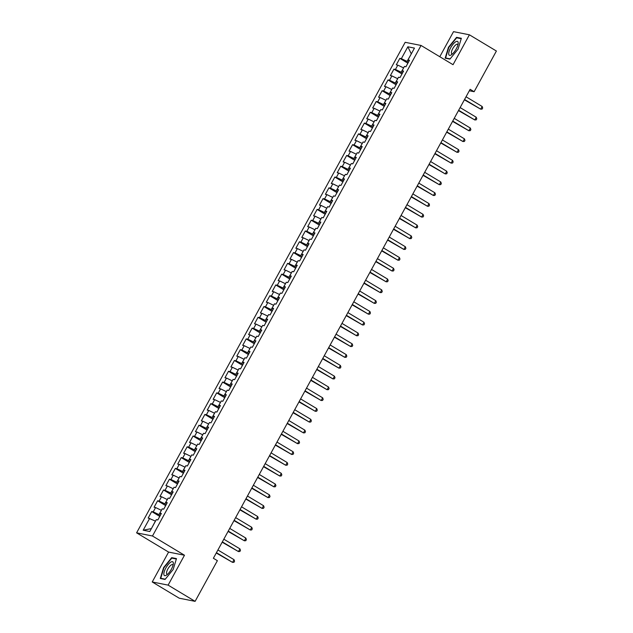<?xml version="1.0" encoding="UTF-8"?>
<svg xmlns="http://www.w3.org/2000/svg" width="633" height="633" viewBox="0 0 633 633"><rect width="100%" height="100%" fill="white"/><g stroke="black" fill="none" stroke-linecap="round" stroke-linejoin="round"><path stroke-width="0.95" d="M152.229 581.972L168.117 585.121L184.48 555.236L168.592 552.079L152.229 581.972L179.226 598.201L195.106 601.35L217.38 560.672L213.376 558.266L470.129 89.308L474.125 91.714L496.399 51.028L469.401 34.799L453.521 31.65L439.793 56.725M168.592 552.079L136.601 532.844L405.167 42.308L421.048 45.457L152.482 536.001L136.601 532.844M408.42 62.216L407.066 61.401L411.3 53.868L407.85 46.787L401.354 58.655L399.827 58.355L396.282 64.827L397.809 65.136L395.443 69.448L393.924 69.147L390.379 75.62L391.898 75.92L389.54 80.241L388.013 79.94L384.468 86.412L385.995 86.713L383.63 91.033L382.103 90.725L378.558 97.205L380.085 97.506L377.719 101.818L376.2 101.517L372.655 107.99L374.174 108.298L371.816 112.611L370.289 112.31L366.744 118.782L368.271 119.083L365.906 123.403L364.379 123.103L360.834 129.575L362.361 129.876L359.995 134.188L358.476 133.887L354.931 140.36L356.45 140.668L354.092 144.981L352.565 144.68L349.02 151.152L350.547 151.453L348.182 155.773L346.662 155.473L343.118 161.945L344.637 162.246L342.279 166.566L340.752 166.257L337.207 172.738L338.734 173.038L336.368 177.351L334.841 177.05L331.296 183.523L332.823 183.831L330.458 188.143L328.938 187.843L325.394 194.315L326.913 194.616L324.555 198.936L323.028 198.635L319.483 205.108L321.01 205.409L318.644 209.729L317.117 209.42L313.572 215.9L315.099 216.201L312.734 220.513L311.214 220.213L307.67 226.685L309.189 226.994L306.831 231.306L305.304 231.005L301.759 237.478L303.286 237.779L300.92 242.099L299.401 241.798L295.856 248.271L297.375 248.571L295.018 252.891L293.49 252.583L289.946 259.063L291.473 259.364L289.107 263.676L287.58 263.375L284.035 269.848L285.562 270.156L283.196 274.469L281.677 274.168L278.132 280.641L279.651 280.941L277.294 285.261L275.766 284.961L272.222 291.433L273.749 291.734L271.383 296.054L269.856 295.746L266.311 302.226L267.838 302.527L265.472 306.839L263.953 306.538L260.408 313.011L261.927 313.319L259.57 317.631L258.042 317.331L254.498 323.803L256.025 324.104L253.659 328.424L252.14 328.123L248.595 334.596L250.114 334.897L247.756 339.217L246.229 338.908L242.684 345.389L244.211 345.689L241.846 350.002L240.318 349.701L236.774 356.173L238.301 356.482L235.935 360.794L234.416 360.494L230.871 366.966L232.39 367.267L230.032 371.587L228.505 371.286L224.96 377.759L226.487 378.059L224.122 382.372L222.594 382.071L219.05 388.551L220.577 388.852L218.211 393.164L216.692 392.864L213.147 399.336L214.666 399.637L212.308 403.957L210.781 403.656L207.236 410.129L208.763 410.429L206.398 414.75L204.878 414.441L201.334 420.921L202.853 421.222L200.495 425.534L198.968 425.234L195.423 431.706L196.95 432.015L194.584 436.327L193.057 436.026L189.512 442.499L191.039 442.799L188.674 447.12L187.154 446.819L183.61 453.291L185.129 453.592L182.771 457.912L181.244 457.604L177.699 464.084L179.226 464.385L176.86 468.697L175.333 468.396L171.788 474.869L173.315 475.177L170.95 479.49L169.43 479.189L165.886 485.661L167.405 485.962L165.047 490.282L163.52 489.982L159.975 496.454L161.502 496.755L159.136 501.075L157.617 500.766L154.072 507.247L155.591 507.547L153.233 511.86L151.706 511.559L148.162 518.031L155.401 521.086L151.366 528.658M407.85 46.787L414.465 48.1L407.961 59.969L409.092 60.99M151.263 528.634L143.185 530.209L149.799 531.522L156.296 519.646L157.823 519.954L161.368 513.474L159.84 513.173L162.206 508.861L163.725 509.161L167.27 502.689L165.751 502.38L168.109 498.068L169.636 498.369L173.181 491.896L171.654 491.596L174.02 487.275L175.539 487.576L179.084 481.104L177.564 480.803L179.93 476.483L181.449 476.791L184.994 470.311L183.467 470.01L185.833 465.698L187.36 465.999L190.905 459.526L189.378 459.218L191.744 454.905L193.263 455.206L196.808 448.734L195.288 448.433L197.646 444.113L199.173 444.413L202.718 437.941L201.191 437.64L203.557 433.328L205.084 433.629L208.629 427.148L207.102 426.848L209.468 422.535L210.987 422.836L214.532 416.364L213.012 416.063L215.37 411.743L216.897 412.043L220.442 405.571L218.915 405.27L221.281 400.95L222.8 401.259L226.345 394.778L224.826 394.478L227.192 390.165L228.711 390.466L232.256 383.994L230.736 383.685L233.094 379.373L234.621 379.673L238.166 373.201L236.639 372.9L239.005 368.58L240.524 368.881L244.069 362.408L242.55 362.108L244.908 357.787L246.435 358.096L249.98 351.616L248.453 351.315L250.818 347.003L252.345 347.303L255.89 340.831L254.363 340.522L256.729 336.21L258.248 336.511L261.793 330.038L260.274 329.738L262.632 325.417L264.159 325.718L267.704 319.246L266.176 318.945L268.542 314.625L270.062 314.933L273.606 308.453L272.087 308.152L274.453 303.84L275.972 304.141L279.517 297.668L277.998 297.36L280.356 293.047L281.883 293.348L285.428 286.876L283.901 286.575L286.266 282.255L287.786 282.555L291.33 276.083L289.811 275.782L292.169 271.462L293.696 271.771L297.241 265.29L295.714 264.99L298.08 260.677L299.607 260.978L303.152 254.506L301.625 254.197L303.99 249.885L305.51 250.185L309.054 243.713L307.535 243.412L309.893 239.092L311.42 239.393L314.965 232.92L313.438 232.62L315.804 228.299L317.331 228.608L320.868 222.128L319.349 221.827L321.714 217.515L323.234 217.815L326.778 211.343L325.259 211.034L327.617 206.722L329.144 207.023L332.689 200.55L331.162 200.25L333.528 195.929L335.047 196.23L338.592 189.758L337.072 189.457L339.43 185.137L340.958 185.445L344.502 178.965L342.975 178.664L345.341 174.352L346.868 174.653L350.413 168.18L348.886 167.88L351.252 163.559L352.771 163.86L356.316 157.388L354.796 157.087L357.154 152.767L358.682 153.067L362.226 146.595L360.699 146.294L363.065 141.982L364.592 142.283L368.129 135.81L366.61 135.502L368.976 131.189L370.495 131.49L374.04 125.017L372.521 124.717L374.878 120.397L376.406 120.697L379.95 114.225L378.423 113.924L380.789 109.604L382.308 109.913L385.853 103.432L384.334 103.132L386.692 98.819L388.219 99.12L391.764 92.647L390.237 92.339L392.602 88.027L394.13 88.327L397.674 81.855L396.147 81.554L398.513 77.234L400.032 77.535L403.577 71.062L402.058 70.761L404.416 66.441L405.943 66.75L409.488 60.27L407.961 59.969M143.185 530.209L149.689 518.34M160.299 515.42L158.946 514.605L161.391 510.34M153.233 511.86L158.946 514.605M155.591 507.547L161.312 510.293M166.21 504.628L164.857 503.821L167.302 499.548M159.136 501.075L164.857 503.821M161.502 496.755L167.215 499.5M159.84 513.173L160.972 514.194M172.113 493.843L170.76 493.028L173.205 488.763M165.047 490.282L170.76 493.028M167.405 485.962L173.126 488.708M165.751 502.38L166.875 503.409M178.023 483.05L176.67 482.235L179.115 477.97M170.95 479.49L176.67 482.235M173.315 475.177L179.028 477.923M171.654 491.596L172.785 492.616M183.934 472.258L182.573 471.443L185.026 467.178M176.86 468.697L182.573 471.443M179.226 464.385L184.939 467.13M177.564 480.803L178.696 481.824M189.837 461.465L188.484 460.658L190.929 456.385M182.771 457.912L188.484 460.658M185.129 453.592L190.85 456.338M183.467 470.01L184.599 471.031M195.747 450.68L194.394 449.865L196.839 445.6M188.674 447.12L194.394 449.865M191.039 442.799L196.752 445.545M189.378 459.218L190.509 460.246M201.65 439.888L200.297 439.073L202.742 434.808M194.584 436.327L200.297 439.073M196.95 432.015L202.663 434.76M195.288 448.433L196.42 449.454M207.561 429.095L206.208 428.28L208.653 424.015M200.495 425.534L206.208 428.28M202.853 421.222L208.574 423.968M201.191 437.64L202.323 438.661M213.471 418.302L212.118 417.495L214.563 413.222M206.398 414.75L212.118 417.495M208.763 410.429L214.476 413.175M207.102 426.848L208.233 427.868M219.374 407.517L218.021 406.702L220.466 402.438M212.308 403.957L218.021 406.702M214.666 399.637L220.387 402.382M213.012 416.063L214.136 417.084M225.285 396.725L223.932 395.91L226.377 391.645M218.211 393.164L223.932 395.91M220.577 388.852L226.29 391.598M218.915 405.27L220.047 406.291M231.195 385.932L229.834 385.117L232.287 380.852M224.122 382.372L229.834 385.117M226.487 378.059L232.2 380.805M224.826 394.478L225.957 395.498M237.098 375.147L235.745 374.332L238.19 370.06M230.032 371.587L235.745 374.332M232.39 367.267L238.111 370.012M230.736 383.685L231.86 384.706M243.009 364.355L241.656 363.54L244.101 359.275M235.935 360.794L241.656 363.54M238.301 356.482L244.014 359.22M236.639 372.9L237.771 373.921M248.911 353.562L247.558 352.747L250.003 348.482M241.846 350.002L247.558 352.747M244.211 345.689L249.924 348.435M242.55 362.108L243.681 363.128M254.822 342.769L253.469 341.955L255.914 337.69M247.756 339.217L253.469 341.955M250.114 334.897L255.835 337.642M248.453 351.315L249.584 352.336M260.733 331.985L259.38 331.17L261.825 326.897M253.659 328.424L259.38 331.17M256.025 324.104L261.738 326.85M254.363 340.522L255.495 341.543M266.635 321.192L265.282 320.377L267.727 316.112M259.57 317.631L265.282 320.377M261.927 313.319L267.648 316.057M260.274 329.738L261.397 330.758M272.546 310.399L271.193 309.584L273.638 305.32M265.472 306.839L271.193 309.584M267.838 302.527L273.551 305.272M266.176 318.945L267.308 319.966M278.457 299.607L277.096 298.792L279.549 294.527M271.383 296.054L277.096 298.792M273.749 291.734L279.462 294.48M272.087 308.152L273.219 309.173M284.359 288.822L283.006 288.007L285.451 283.742M277.294 285.261L283.006 288.007M279.651 280.941L285.372 283.687M277.998 297.36L279.121 298.388M290.27 278.029L288.917 277.214L291.362 272.95M283.196 274.469L288.917 277.214M285.562 270.156L291.275 272.902M283.901 286.575L285.032 287.596M296.173 267.237L294.82 266.422L297.265 262.157M289.107 263.676L294.82 266.422M291.473 259.364L297.186 262.109M289.811 275.782L290.943 276.803M302.083 256.444L300.73 255.637L303.175 251.364M295.018 252.891L300.73 255.637M297.375 248.571L303.096 251.317M295.714 264.99L296.845 266.01M307.994 245.659L306.641 244.844L309.086 240.58M300.92 242.099L306.641 244.844M303.286 237.779L308.999 240.524M301.625 254.197L302.756 255.226M313.897 234.867L312.544 234.052L314.989 229.787M306.831 231.306L312.544 234.052M309.189 226.994L314.91 229.739M307.535 243.412L308.659 244.433M319.807 224.074L318.454 223.259L320.899 218.994M312.734 220.513L318.454 223.259M315.099 216.201L320.82 218.947M313.438 232.62L314.569 233.64M325.718 213.281L324.357 212.474L326.81 208.202M318.644 209.729L324.357 212.474M321.01 205.409L326.723 208.154M319.349 221.827L320.48 222.848M331.621 202.497L330.268 201.682L332.713 197.417M324.555 198.936L330.268 201.682M326.913 194.616L332.634 197.361M325.259 211.034L326.383 212.063M337.531 191.704L336.178 190.889L338.623 186.624M330.458 188.143L336.178 190.889M332.823 183.831L338.536 186.577M331.162 200.25L332.293 201.27M343.434 180.911L342.081 180.096L344.526 175.832M336.368 177.351L342.081 180.096M338.734 173.038L344.447 175.784M337.072 189.457L338.204 190.478M349.345 170.119L347.992 169.312L350.437 165.039M342.279 166.566L347.992 169.312M344.637 162.246L350.358 164.991M342.975 178.664L344.107 179.685M355.255 159.334L353.902 158.519L356.347 154.254M348.182 155.773L353.902 158.519M350.547 151.453L356.26 154.199M348.886 167.88L350.017 168.9M361.158 148.541L359.805 147.726L362.25 143.462M354.092 144.981L359.805 147.726M356.45 140.668L362.171 143.414M354.796 157.087L355.92 158.108M367.069 137.749L365.716 136.934L368.161 132.669M359.995 134.188L365.716 136.934M362.361 129.876L368.082 132.621M360.699 146.294L361.831 147.315M372.979 126.956L371.618 126.149L374.071 121.876M365.906 123.403L371.618 126.149M368.271 119.083L373.984 121.829M366.61 135.502L367.741 136.522M378.882 116.171L377.529 115.356L379.974 111.092M371.816 112.611L377.529 115.356M374.174 108.298L379.895 111.036M372.521 124.717L373.644 125.738M384.793 105.379L383.44 104.564L385.885 100.299M377.719 101.818L383.44 104.564M380.085 97.506L385.798 100.251M378.423 113.924L379.555 114.945M390.696 94.586L389.342 93.771L391.787 89.506M383.63 91.033L389.342 93.771M385.995 86.713L391.708 89.459M384.334 103.132L385.465 104.152M396.606 83.801L395.253 82.986L397.698 78.714M389.54 80.241L395.253 82.986M391.898 75.92L397.619 78.666M390.237 92.339L391.368 93.36M402.517 73.009L401.164 72.194L403.609 67.929M395.443 69.448L401.164 72.194M397.809 65.136L403.522 67.873M396.147 81.554L397.279 82.575M401.354 58.655L407.066 61.401M402.058 70.761L403.181 71.782M168.117 585.121L195.106 601.35M421.048 45.457L453.038 64.693L469.401 34.799M184.48 555.236L152.482 536.001M469.33 90.756L474.125 91.714M449.944 59.114L458.031 49.176L461.346 38.289L456.559 37.339L448.465 47.277L445.157 58.165L449.944 59.114M176.472 558.607L171.693 557.657L163.599 567.595L160.291 578.483L165.071 579.432L173.165 569.494L176.472 558.607M399.827 58.355L407.881 63.197M393.924 69.147L401.979 73.99M388.013 79.94L396.068 84.782M382.103 90.725L390.165 95.567M376.2 101.517L384.255 106.36M370.289 112.31L378.344 117.152M364.379 123.103L372.441 127.945M358.476 133.887L366.531 138.73M352.565 144.68L360.62 149.523M346.662 155.473L354.717 160.315M340.752 166.257L348.807 171.108M334.841 177.05L342.904 181.893M328.938 187.843L336.993 192.685M323.028 198.635L331.083 203.478M317.117 209.42L325.18 214.27M311.214 220.213L319.269 225.055M305.304 231.005L313.359 235.848M299.401 241.798L307.456 246.641M293.49 252.583L301.545 257.425M287.58 263.375L295.643 268.218M281.677 274.168L289.732 279.011M275.766 284.961L283.821 289.803M269.856 295.746L277.919 300.588M263.953 306.538L272.008 311.381M258.042 317.331L266.097 322.173M252.14 328.123L260.195 332.966M246.229 338.908L254.284 343.751M240.318 349.701L248.373 354.543M234.416 360.494L242.471 365.336M228.505 371.286L236.56 376.129M222.594 382.071L230.657 386.913M216.692 392.864L224.747 397.706M210.781 403.656L218.836 408.499M204.878 414.441L212.933 419.291M198.968 425.234L207.023 430.076M193.057 436.026L201.112 440.869M187.154 446.819L195.209 451.661M181.244 457.604L189.299 462.454M175.333 468.396L183.396 473.239M169.43 479.189L177.485 484.031M163.52 489.982L171.575 494.824M157.617 500.766L165.672 505.609M151.706 511.559L159.761 516.401M457.651 37.996L456.559 37.339M172.785 558.314L171.693 557.657M464.385 99.8L480.684 109.169L464.559 99.476M482.156 106.471L482.694 107.998L482.101 109.074L480.684 109.169L482.156 106.471L466.038 96.778M458.474 110.593L474.774 119.953L458.656 110.269M476.253 117.255L476.784 118.782L476.19 119.866L474.774 119.953L476.253 117.255L460.128 107.57M452.563 121.378L468.863 130.746L452.745 121.053M470.343 128.048L470.881 129.575L470.287 130.651L468.863 130.746L470.343 128.048L454.225 118.355M451.519 54.699A8.047 2.698 -59 0 0 451.606 54.636A8.047 2.698 -59 0 0 458.142 43.764A8.047 2.698 -59 0 0 455.38 41.992A8.047 2.698 -59 0 0 449.114 51.376A8.047 2.698 -59 0 0 451.519 54.699M457.865 45.062A5.507 1.844 -59 0 0 457.477 44.334A5.507 1.844 -59 0 0 455.958 44.706A5.507 1.844 -59 0 0 452.239 49.651A5.507 1.844 -59 0 0 451.796 53.781A5.507 1.844 -59 0 0 452.619 53.781M450.134 58.869L445.608 57.975L448.821 47.428L456.654 37.798L461.22 38.7M446.305 58.386L445.608 57.975M166.653 575.017A8.047 2.698 -59 0 0 166.74 574.954A8.047 2.698 -59 0 0 173.276 564.09A8.047 2.698 -59 0 0 170.514 562.318A8.047 2.698 -59 0 0 164.248 571.694A8.047 2.698 -59 0 0 166.653 575.017M172.991 565.38A5.507 1.844 -59 0 0 172.603 564.66A5.507 1.844 -59 0 0 171.092 565.032A5.507 1.844 -59 0 0 167.365 569.969A5.507 1.844 -59 0 0 166.93 574.099A5.507 1.844 -59 0 0 167.753 574.107M165.268 579.195L160.742 578.293L163.947 567.746L171.788 558.116L176.346 559.026M161.431 578.712L160.742 578.293M446.661 132.17L462.96 141.539L446.835 131.846M464.432 138.841L464.97 140.368L464.377 141.444L462.96 141.539L464.432 138.841L448.314 129.148M440.75 142.963L457.05 152.331L440.932 142.639M458.529 149.633L459.06 151.16L458.474 152.237L457.05 152.331L458.529 149.633L442.404 139.94M434.847 153.756L451.139 163.116L435.021 153.431M452.619 160.418L453.157 161.945L452.563 163.029L451.139 163.116L452.619 160.418L436.501 150.733M428.937 164.54L445.236 173.909L429.111 164.216M446.708 171.211L447.246 172.738L446.653 173.814L445.236 173.909L446.708 171.211L430.59 161.518M423.026 175.333L439.326 184.701L423.208 175.009M440.805 182.003L441.336 183.53L440.75 184.607L439.326 184.701L440.805 182.003L424.68 172.311M417.123 186.126L433.423 195.494L417.297 185.801M434.895 192.796L435.433 194.323L434.839 195.399L433.423 195.494L434.895 192.796L418.777 183.103M411.213 196.918L427.512 206.279L411.395 196.594M428.992 203.581L429.522 205.108L428.929 206.192L427.512 206.279L428.992 203.581L412.866 193.896M405.302 207.703L421.602 217.072L405.484 207.379M423.081 214.373L423.619 215.9L423.026 216.977L421.602 217.072L423.081 214.373L406.964 204.681M399.399 218.496L415.699 227.864L399.573 218.171M417.171 225.166L417.709 226.693L417.115 227.769L415.699 227.864L417.171 225.166L401.053 215.473M393.489 229.288L409.788 238.657L393.671 228.964M411.268 235.959L411.798 237.486L411.213 238.562L409.788 238.657L411.268 235.959L395.142 226.266M387.586 240.081L403.878 249.442L387.76 239.757M405.357 246.743L405.895 248.271L405.302 249.355L403.878 249.442L405.357 246.743L389.24 237.059M381.675 250.866L397.975 260.234L381.849 250.541M399.447 257.536L399.985 259.063L399.391 260.139L397.975 260.234L399.447 257.536L383.329 247.843M375.765 261.658L392.064 271.027L375.947 261.334M393.544 268.329L394.074 269.856L393.489 270.932L392.064 271.027L393.544 268.329L377.418 258.636M369.862 272.451L386.162 281.812L370.036 272.127M387.633 279.121L388.171 280.641L387.578 281.725L386.162 281.812L387.633 279.121L371.516 269.429M363.951 283.244L380.251 292.604L364.133 282.911M381.731 289.906L382.261 291.433L381.667 292.517L380.251 292.604L381.731 289.906L365.605 280.221M358.041 294.029L374.34 303.397L358.223 293.704M375.82 300.699L376.358 302.226L375.765 303.302L374.34 303.397L375.82 300.699L359.702 291.006M352.138 304.821L368.438 314.19L352.312 304.497M369.909 311.491L370.447 313.019L369.854 314.095L368.438 314.19L369.909 311.491L353.792 301.799M346.227 315.614L362.527 324.974L346.409 315.289M364.007 322.276L364.537 323.803L363.951 324.887L362.527 324.974L364.007 322.276L347.881 312.591M340.325 326.406L356.616 335.767L340.499 326.074M358.096 333.069L358.634 334.596L358.041 335.68L356.616 335.767L358.096 333.069L341.978 323.376M334.414 337.191L350.714 346.56L334.588 336.867M352.185 343.861L352.723 345.389L352.13 346.465L350.714 346.56L352.185 343.861L336.068 334.169M328.503 347.984L344.803 357.352L328.685 347.659M346.283 354.654L346.813 356.181L346.227 357.257L344.803 357.352L346.283 354.654L330.157 344.961M322.601 358.776L338.9 368.137L322.775 358.452M340.372 365.439L340.91 366.966L340.317 368.05L338.9 368.137L340.372 365.439L324.254 355.754M316.69 369.561L332.99 378.93L316.872 369.237M334.469 376.231L334.999 377.759L334.406 378.843L332.99 378.93L334.469 376.231L318.344 366.539M310.779 380.354L327.079 389.722L310.961 380.029M328.559 387.024L329.089 388.551L328.503 389.627L327.079 389.722L328.559 387.024L312.441 377.331M304.877 391.147L321.176 400.515L305.051 390.822M322.648 397.817L323.186 399.344L322.593 400.42L321.176 400.515L322.648 397.817L306.53 388.124M298.966 401.939L315.266 411.3L299.148 401.615M316.745 408.601L317.275 410.129L316.69 411.213L315.266 411.3L316.745 408.601L300.62 398.917M293.063 412.724L309.355 422.092L293.237 412.4M310.835 419.394L311.373 420.921L310.779 421.997L309.355 422.092L310.835 419.394L294.717 409.701M287.153 423.517L303.452 432.885L287.327 423.192M304.924 430.187L305.462 431.714L304.869 432.79L303.452 432.885L304.924 430.187L288.806 420.494M281.242 434.309L297.542 443.678L281.424 433.985M299.021 440.979L299.551 442.507L298.966 443.583L297.542 443.678L299.021 440.979L282.896 431.287M275.339 445.102L291.639 454.462L275.513 444.777M293.111 451.764L293.649 453.291L293.055 454.375L291.639 454.462L293.111 451.764L276.993 442.079M269.429 455.887L285.728 465.255L269.611 455.562M287.208 462.557L287.738 464.084L287.145 465.16L285.728 465.255L287.208 462.557L271.082 452.864M263.518 466.679L279.818 476.048L263.7 466.355M281.297 473.349L281.827 474.877L281.242 475.953L279.818 476.048L281.297 473.349L265.18 463.657M257.615 477.472L273.915 486.84L257.789 477.147M275.387 484.142L275.925 485.669L275.331 486.745L273.915 486.84L275.387 484.142L259.269 474.449M251.705 488.265L268.004 497.625L251.887 487.94M269.484 494.927L270.014 496.454L269.429 497.538L268.004 497.625L269.484 494.927L253.358 485.242M245.802 499.049L262.094 508.418L245.976 498.725M263.573 505.72L264.111 507.247L263.518 508.323L262.094 508.418L263.573 505.72L247.456 496.027M239.891 509.842L256.191 519.21L240.065 509.518M257.663 516.512L258.201 518.039L257.607 519.115L256.191 519.21L257.663 516.512L241.545 506.819M233.981 520.635L250.28 529.995L234.163 520.31M251.76 527.305L252.29 528.824L251.705 529.908L250.28 529.995L251.76 527.305L235.634 517.612M228.078 531.427L244.378 540.788L228.252 531.095M245.849 538.09L246.387 539.617L245.794 540.701L244.378 540.788L245.849 538.09L229.732 528.405M222.167 542.212L238.467 551.58L222.349 541.888M239.947 548.882L240.477 550.409L239.883 551.485L238.467 551.58L239.947 548.882L223.821 539.189M216.257 553.005L232.556 562.373L216.439 552.68M234.036 559.675L234.566 561.202L233.981 562.278L232.556 562.373L234.036 559.675L217.918 549.982"/></g></svg>
